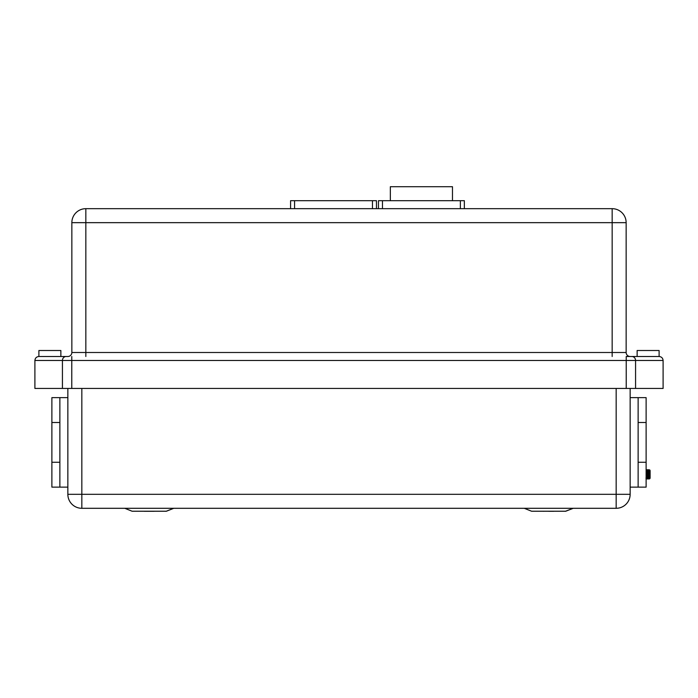 <?xml version="1.0" encoding="UTF-8"?>
<svg xmlns="http://www.w3.org/2000/svg" width="698" height="698" viewBox="0 0 698 698"><rect width="100%" height="100%" fill="white"/><g stroke="black" fill="none" stroke-linecap="round" stroke-linejoin="round"><path stroke-width="1.05" d="M649.236 478.924L649.794 470.007A0.995 0.995 0 0 1 650.117 470.749L650.117 477.938A0.995 0.995 0 0 1 649.236 478.924L649.114 477.825M649.114 469.745A0.995 0.995 0 0 1 649.262 469.754L649.114 471.674L648.73 469.745L648.163 478.496M648.233 478.933L648.774 478.933L649.114 471.674M648.268 469.754L647.727 469.745L647.229 478.933L647.77 478.933L648.346 470.182M647.264 469.754L646.732 469.745L646.235 478.933L646.776 478.933L647.343 470.182M646.121 471.674L646.348 470.182M548.741 511.294L553.741 511.294M626.219 388.446L663.1 388.446L663.1 360.482C662.847 358.074 661.512 356.748 659.104 356.495L659.104 350.501L637.134 350.501L637.134 356.495L631.83 356.495L659.104 356.495C661.512 356.748 662.847 358.074 663.1 360.482L626.219 360.482L626.219 388.446L62.427 388.446L62.427 360.482L34.9 360.482C35.153 358.074 36.488 356.748 38.896 356.495L67.854 356.495A3.996 3.996 0 0 0 71.85 352.499L71.85 222.662L85.837 222.662L85.837 352.499L612.163 352.499L612.163 222.662L85.837 222.662L85.837 208.676L612.163 208.676L612.163 222.662L626.15 222.662L626.15 352.499A3.996 3.996 0 0 0 630.146 356.495A3.996 3.996 0 0 1 626.15 352.499L612.163 352.499L612.163 356.495M638.129 462.259L638.129 397.642L646.121 397.642L646.121 487.125L638.129 487.125L638.129 462.259L646.121 462.259M630.146 487.125L630.146 388.446L630.146 494.315L630.146 487.125L638.129 487.125M154.249 511.294L144.259 511.294M62.427 388.446L34.9 388.446L34.9 360.482C35.153 358.074 36.488 356.748 38.896 356.495L38.896 350.501L60.866 350.501L60.866 356.495M59.871 442.384L59.871 397.642L51.879 397.642L51.879 487.125L59.871 487.125L59.871 442.384M647.238 478.933L647.168 478.496M646.243 478.933L646.165 478.496M649.105 477.633L649 474.91M81.841 388.446L81.841 494.315L616.16 494.315L616.16 508.301A13.986 13.986 0 0 0 630.146 494.315A13.986 13.986 0 0 1 616.16 508.301L81.841 508.301A13.986 13.986 0 0 1 67.854 494.315L67.854 388.446M648.119 356.495L637.134 356.495M71.781 388.446L71.781 360.482L626.219 360.482L626.219 356.495L631.83 356.495A3.996 3.743 -90 0 1 635.573 360.482L635.573 388.446M66.17 356.495L66.17 356.495A3.996 3.743 -90 0 0 62.427 360.482L71.781 360.482L71.781 356.495M121.522 208.676L99.544 208.676M59.871 462.259L51.879 462.259M59.871 422.499L51.879 422.499M638.129 422.499L646.121 422.499M290.577 208.676L290.577 200.692L376.466 200.692L376.466 208.676M378.464 208.676L378.464 200.692L464.353 200.692L464.353 208.676M390.348 200.692L390.348 186.706L452.47 186.706L452.47 200.692M81.841 508.301A13.986 13.986 0 0 1 67.854 494.315L81.841 494.315L81.841 508.301A13.986 13.986 0 0 1 67.854 494.315M85.837 208.676A13.986 13.986 0 0 0 71.85 222.662A13.986 13.986 0 0 1 85.837 208.676A13.986 13.986 0 0 0 71.85 222.662M626.15 222.662A13.986 13.986 0 0 0 612.163 208.676A13.986 13.986 0 0 1 626.15 222.662A13.986 13.986 0 0 0 612.163 208.676M565.528 511.224L531.571 511.224L565.72 511.241L573.215 508.301L565.528 511.224M149.259 511.224L166.429 511.224L173.723 508.301L166.229 511.241L132.079 511.224L149.259 511.224M616.16 508.301A13.986 13.986 0 0 0 630.146 494.315L616.16 494.315L616.16 388.446M294.573 200.692L294.573 208.676M372.47 208.676L372.47 200.692M460.357 208.676L460.357 200.692M382.46 200.692L382.46 208.676M67.854 356.495A3.996 3.996 0 0 0 71.85 352.499L85.837 352.499L85.837 356.495M646.776 470.051L646.235 470.051L646.357 471.874M647.151 476.865L647.273 478.636L646.732 478.636M647.77 470.051L647.238 470.051L647.36 471.874M648.145 476.865L648.268 478.636L647.735 478.636M648.774 470.051L648.233 470.051L648.355 471.874M649.035 473.898L649.271 478.636L648.73 478.636M649.768 470.051L649.236 470.051L649.323 471.229M59.871 397.642L67.854 397.642M59.871 487.125L67.854 487.125M132.079 511.224L124.785 508.301L132.079 511.224M638.129 397.642L630.146 397.642M531.571 511.224L524.277 508.301L531.571 511.224M543.28 511.241L543.751 511.294L543.28 511.241M646.008 478.453L646.147 476.865"/></g></svg>
